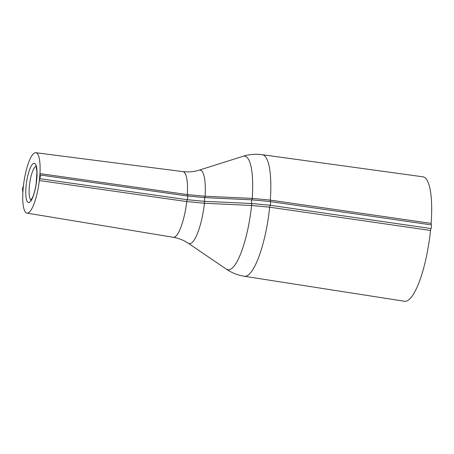 <?xml version="1.0" encoding="UTF-8"?>
<svg xmlns="http://www.w3.org/2000/svg" width="454" height="454" viewBox="0 0 454 454"><rect width="100%" height="100%" fill="white"/><g stroke="black" fill="none" stroke-linecap="round" stroke-linejoin="round"><path stroke-width="0.68" d="M39.799 178.7L39.35 180.539L39.958 173.593L40.122 174.977L187.502 195.997L204.748 197.632L251.879 199.839L270.448 201.604L431.3 224.883L431.147 223.385A62.907 15.561 -81.6 0 0 422.878 176.805L262.219 154.695A61.443 15.198 -81.6 0 1 270.295 200.118A2.139 0.511 -81.8 0 0 270.448 201.604A2.139 0.528 -81.6 0 1 270.595 203.222A2.139 0.528 -81.6 0 1 270.13 205.27L251.561 203.5L204.51 201.326L187.19 199.709L39.799 178.7A2.139 0.511 -81.8 0 0 40.27 176.612A2.139 0.511 -81.8 0 0 40.122 174.977M39.35 180.539L186.742 201.565L204.55 203.256L251.59 205.475A2.139 0.375 92.6 0 0 251.561 203.5M204.425 201.321A2.139 0.375 92.5 0 1 204.465 203.25A37.194 9.199 -81.6 0 1 188.274 243.265L226.376 269.171A57.437 14.205 98.4 0 0 251.59 205.475L269.676 207.194A61.443 15.198 -81.6 0 1 244.366 276.282L404.605 301.28A62.907 15.561 -81.6 0 0 430.528 230.467L430.982 228.544A2.139 0.528 -81.6 0 0 431.448 226.495A2.139 0.528 -81.6 0 0 431.3 224.883M251.647 205.48A2.139 0.375 92.7 0 0 251.618 203.506A2.139 0.358 -87.2 0 1 251.607 201.411A2.139 0.358 -87.2 0 1 251.936 199.845A2.139 0.375 92.7 0 0 252.265 198.398L205.163 196.242L187.349 194.596A2.139 0.494 -81.9 0 0 187.502 195.997L187.513 195.997A2.139 0.494 98.1 0 1 187.36 194.596L39.958 173.593M39.708 177.026A30.514 7.548 -81.6 0 0 35.821 152.72A30.514 7.548 -81.6 0 0 23.131 188.807A30.514 7.548 -81.6 0 0 26.956 213.102A30.514 7.548 -81.6 0 0 39.708 177.026M22.887 192.241L22.7 190.85A2.139 0.545 -81.5 0 1 22.53 189.216A2.139 0.545 -81.5 0 1 23.023 187.127L23.494 185.289M26.956 213.102L173.229 237.277A33.187 8.206 98.4 0 0 186.742 201.565A2.139 0.494 98.1 0 1 187.179 199.709L187.179 199.709A2.139 0.511 -81.8 0 0 187.661 197.626A2.139 0.511 -81.8 0 0 187.513 195.997M186.753 201.565A2.139 0.494 98.1 0 1 187.19 199.709M204.55 203.256A2.139 0.375 92.6 0 0 204.51 201.326A2.139 0.358 -87.2 0 1 204.499 199.21A2.139 0.358 -87.2 0 1 204.833 197.632A2.139 0.38 -87.3 0 0 205.163 196.242M269.676 207.194L269.687 207.194A2.139 0.511 98.2 0 1 270.119 205.265A2.139 0.511 -81.8 0 0 269.687 207.194L430.528 230.467M430.982 228.544L270.119 205.265M431.147 223.385L270.306 200.118A2.139 0.511 -81.8 0 0 270.442 201.604M270.306 200.118L252.265 198.398M204.748 197.632A2.139 0.38 -87.2 0 0 205.077 196.236A37.194 9.199 -81.6 0 0 199 170.193L242.941 156.329A57.437 14.205 98.4 0 1 252.208 198.392A2.139 0.375 -87.3 0 1 251.879 199.839M35.821 152.72L182.866 171.606A33.187 8.206 98.4 0 1 187.349 194.596M31.037 200.061A17.133 4.239 98.4 0 1 29.794 182.678A17.133 4.239 98.4 0 1 35.985 166.38M29.737 202.149A19.811 4.898 -81.6 0 0 36.922 169.989A19.811 4.898 -81.6 0 0 27.603 176.606A19.811 4.898 -81.6 0 0 29.737 202.149M182.866 171.606C188.478 172.287 193.858 171.816 199 170.193M242.941 156.329C249.24 154.36 255.664 153.815 262.219 154.695M31.496 200.242L30.747 200.35L32.614 197.32C34.129 193.83 35.316 189.273 36.178 183.649L36.905 171.981C36.371 167.401 35.997 165.415 35.787 166.022L36.473 166.34M188.274 243.265C183.813 240.234 178.797 238.237 173.229 237.277M244.366 276.282C237.839 275.243 231.841 272.871 226.376 269.171"/></g></svg>
